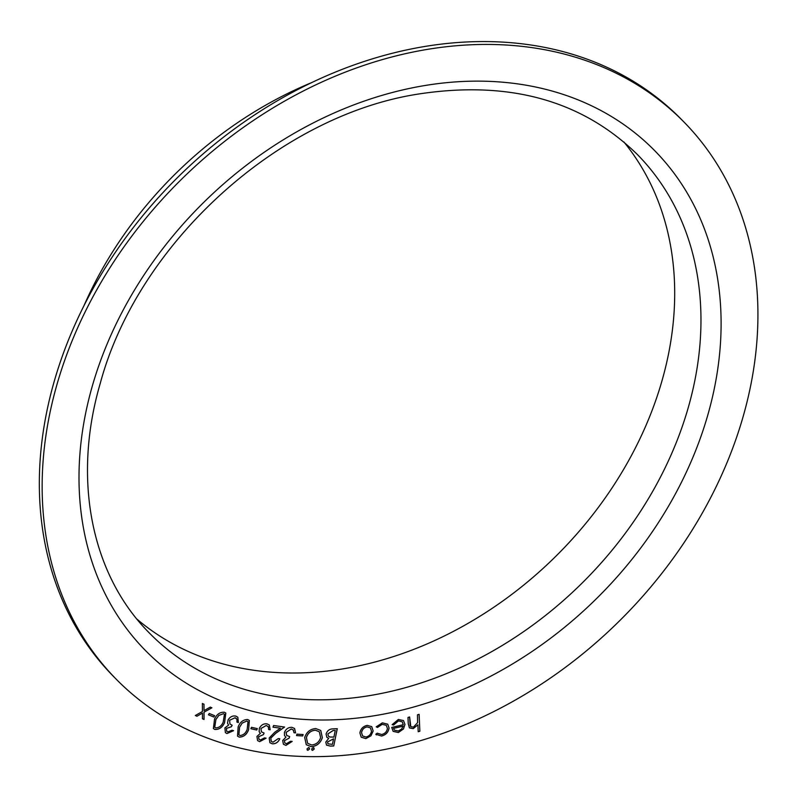 <?xml version="1.0" encoding="UTF-8"?>
<svg xmlns="http://www.w3.org/2000/svg" width="797" height="797" viewBox="0 0 797 797"><rect width="100%" height="100%" fill="white"/><g stroke="black" fill="none" stroke-linecap="round" stroke-linejoin="round"><path stroke-width="1.2" d="M214.602 715.686L213.795 717.021L208.435 714.809L209.242 713.474L214.602 715.686M227.803 731.945L232.047 730.211L233.571 730.69L226.966 733.559L225.382 732.612L224.884 727.92L228.57 725.14L227.534 723.168L228.091 719.91C230.174 716.662 232.804 715.417 235.982 716.164L237.825 717.24L238.383 722.56L236.918 722.102L237.018 719.422L235.125 717.768L229.636 720.239L229.944 724.005L232.156 725.24L231.359 726.754L226.438 728.428L226.727 731.317L227.803 731.945M257.341 728.617L256.714 730.022L250.856 728.717L251.483 727.312L257.341 728.617M272.982 742.206L278.283 738.55L279.837 738.769C278.243 742.276 275.732 743.96 272.295 743.82L269.894 742.724L269.207 738.002L274.726 732.254L280.454 728.219L272.982 727.173L273.6 725.519L284.579 727.053L275.782 733.27L270.791 738.181L271.329 741.419L272.982 742.206M303.119 734.535L302.691 735.96L296.504 735.581L296.932 734.157L303.119 734.535M313.241 747.616L314.217 748.991L312.544 750.326L311.607 748.991L313.281 747.646L314.247 749.031L312.583 750.366L311.856 750.077M313.281 747.646L314.008 747.935M337.28 728.697L333.744 745.972L330.386 746.102L326.521 745.155L325.794 742.087L328.723 738.371L326.86 737.335L326.083 734.047C327.149 730.799 329.32 729.076 332.618 728.876L337.28 728.697M381.544 736.039L375.835 734.236L377.19 733.19L381.693 734.515C384.981 733.688 386.884 731.656 387.392 728.428L386.316 725.33L382.221 724.343L377.489 727.422L376.234 726.824L382.371 722.859L387.75 724.194L389.056 728C388.388 732.264 385.878 734.954 381.544 736.039L375.805 734.196M376.373 734.914L375.835 734.236M419.122 714.331L419.85 731.257L418.206 731.716L417.907 724.812L413.225 728.647L409.429 727.91L408.253 723.726L407.984 717.439L409.628 716.981L410.794 726.685L413.494 727.113L417.578 722.65L417.479 714.789L419.122 714.331M57.005 384.363A397.743 310.979 135.6 0 0 115.963 678.944A397.743 310.979 135.6 0 0 617.695 622.656A397.743 310.979 135.6 0 0 684.095 122.16A397.743 310.979 135.6 0 0 335.119 76.243A397.743 310.979 135.6 0 0 57.005 384.363M402.216 721.793L398.43 720.877L393.559 725.041L392.164 724.662L398.331 719.482L403.481 720.548L404.986 724.403L403.461 728.966L398.361 732.523L393.13 731.347L391.735 727.432L403.282 724.712L402.216 721.793L398.46 720.906L393.559 725.041M370.944 735.8L365.843 738.62L361.19 737.195L359.895 732.901C360.672 728.807 363.103 726.296 367.188 725.36L371.751 726.635L373.155 731.008L370.944 735.8L365.843 738.62M322.357 737.653C320.484 743.183 316.808 746.191 311.308 746.669L306.277 744.747L304.693 737.484C306.596 731.955 310.302 728.976 315.801 728.558L320.763 730.47L322.327 737.623C320.454 743.153 316.768 746.151 311.278 746.63L311.308 746.669M308.598 747.546L309.565 748.921L307.901 750.266L306.965 748.921L308.628 747.586L309.605 748.961L307.931 750.296L307.204 750.007M308.628 747.586L309.366 747.865M293.555 730.191L291.294 729.006L286.103 732.373L286.661 735.442L289.66 736.577L289.142 738.152L284.39 740.662L284.878 743.033L286.482 743.711L290.516 741.26L292.19 741.419L285.924 745.384L283.413 744.239L282.686 740.493L285.954 737.175L284.499 735.521L284.449 732.363C285.974 728.916 288.444 727.243 291.871 727.332L294.601 728.498L295.577 732.881L293.973 732.732L293.266 729.833M259.932 732.921L259.135 731.546L259.354 728.328C261.127 724.961 263.677 723.467 267.005 723.855L269.346 725.011L270.143 729.793L268.599 729.504L268.41 726.894L266.308 725.489L260.968 728.488L261.426 731.855L264.076 733.051L263.428 734.605L258.577 736.757L258.985 739.327L260.36 740.014L264.504 737.873L266.118 738.171L259.683 741.668L257.57 740.562L256.943 736.438L260.41 733.34L259.952 732.941M268.41 726.894L267.991 726.326M247.668 719.522L249.361 720.468L248.624 729.673C246.791 734.555 243.673 737.036 239.259 737.115L237.526 736.129L238.144 726.914C240.046 722.032 243.224 719.571 247.668 719.522M224.475 712.249L225.82 713.096L224.565 722.64C222.373 727.452 219.115 729.713 214.801 729.434L213.397 728.538L214.562 718.974C216.824 714.172 220.131 711.93 224.475 712.249M204.022 712.239L204.032 719.482L202.428 718.755L202.448 713.116L196.929 716.244L195.325 715.517L202.428 711.512L202.358 703.472L203.982 704.219L204.022 710.635L210.298 707.088L211.892 707.816L203.992 712.199L204.032 719.482M684.095 122.16L681.286 119.291A397.743 310.979 135.6 0 0 332.309 73.364A397.743 310.979 135.6 0 0 54.186 381.484A397.743 310.979 135.6 0 0 113.144 676.075L115.963 678.944M136.964 619.139A341.734 267.184 135.6 0 0 554.204 557.88A341.734 267.184 135.6 0 0 623.882 141.956M311.766 82.559A348.179 272.235 135.6 0 0 83.884 305.899M419.092 714.341L419.85 731.257M419.82 731.218L418.206 731.666M413.225 728.647L417.907 724.812M413.195 728.617L409.409 727.89M409.598 716.991L410.176 725.579M410.136 725.539L410.764 726.655M393.529 725.001L392.184 724.642M403.461 720.528L404.986 724.403M404.946 724.363L403.461 728.966M403.431 728.936L398.361 732.523M398.331 732.483L393.09 731.307M403.113 726.137L393.509 728.348L394.435 730.142L398.351 730.998L401.598 729.056L403.113 726.137L393.549 728.388L394.435 730.142M386.316 725.33L382.221 724.343M382.181 724.314L377.489 727.422M377.459 727.382L376.244 726.814M387.74 724.174L389.056 728M389.016 727.97C388.348 732.234 385.848 734.914 381.504 736.01M365.813 738.58L361.161 737.165M371.731 726.615L373.155 731.008L370.904 735.77M361.529 732.592L362.615 735.98L366.002 737.026C369.101 736.249 370.934 734.316 371.492 731.208L370.436 727.86L366.999 726.874C363.91 727.591 362.087 729.504 361.529 732.592L362.595 735.96M366.999 726.874L367.038 726.904C363.95 727.631 362.127 729.534 361.569 732.622M370.466 727.89L367.038 726.904M337.241 728.697L333.744 745.972M333.704 745.942L330.357 746.072L326.501 745.135M326.84 737.325L328.723 738.371M335.268 730.451L333.136 730.5L327.826 733.907L328.444 736.239L329.978 737.016L333.913 737.076L335.268 730.451L333.166 730.53L327.856 733.937L328.444 736.239M327.537 741.987L327.956 743.8L332.419 744.348L333.554 738.819L327.537 741.987L327.936 743.79M333.554 738.819L327.567 742.017M311.278 746.63L306.257 744.727M320.743 730.451L322.327 737.623M319.328 731.766L315.403 730.201C310.91 730.54 307.911 732.971 306.397 737.474L307.602 743.292M306.427 737.514L307.622 743.312L311.657 744.976C316.13 744.557 319.119 742.117 320.613 737.633L319.348 731.776L315.433 730.231C310.95 730.58 307.941 733.001 306.427 737.514L306.397 737.474M312.544 750.326L311.836 750.057M307.901 750.266L307.184 749.987M303.069 734.535L302.691 735.96M302.651 735.93L296.514 735.551M292.13 741.419L285.924 745.384M285.894 745.344L283.393 744.229M294.581 728.478L295.577 732.881M295.548 732.851L293.973 732.702M293.525 730.162L291.294 729.006M291.254 728.976L286.103 732.373M286.073 732.343L286.641 735.422M289.62 736.577L289.142 738.152M289.112 738.122L284.39 740.662M284.35 740.632L284.858 743.013M279.797 738.739C278.213 742.246 275.692 743.93 272.255 743.79L269.874 742.704M272.992 727.143L280.454 728.219M284.519 727.043L275.742 733.23L270.761 738.152L271.289 741.389M266.068 738.161L259.683 741.668M259.653 741.628L257.551 740.552M269.326 724.991L270.143 729.793M270.113 729.753L268.599 729.474M268.37 726.864L266.308 725.489M266.268 725.459L260.968 728.488M260.928 728.448L261.396 731.825M264.036 733.041L263.428 734.605L258.577 736.757M258.547 736.717L258.945 739.297M257.292 728.607L256.714 730.022M256.674 729.992L250.866 728.687M249.341 720.448L248.624 729.673M248.584 729.644C246.761 734.525 243.643 736.996 239.22 737.076L239.259 737.115M239.22 737.076L237.506 736.119M239.568 727.223L238.891 734.884L239.967 735.511C243.434 735.203 245.845 733.12 247.19 729.255L248.006 721.674L246.861 720.996L242.198 723.068L239.568 727.223L238.871 734.864M242.198 723.068L239.598 727.253M246.861 720.996L242.228 723.108M248.006 721.674L246.891 721.026M233.531 730.67L226.966 733.559L225.362 732.592M237.805 717.22L238.383 722.56M238.353 722.53L236.918 722.072M236.43 718.515L235.095 717.728L229.636 720.239M229.606 720.209L229.944 724.005M232.106 725.22L231.359 726.754M231.329 726.725L226.438 728.428M226.398 728.388L226.727 731.317M225.81 713.086L224.565 722.64M224.525 722.61C222.343 727.412 219.085 729.683 214.762 729.404L214.801 729.434M214.762 729.404L213.377 728.518M215.917 719.402L214.752 727.282L215.628 727.86C219.036 727.84 221.566 725.918 223.2 722.102L224.455 714.261L223.559 713.674L218.836 715.407L215.917 719.402L214.752 727.282M218.836 715.407L215.957 719.442M223.559 713.674L218.866 715.437M224.425 714.222L223.598 713.704M214.562 715.666L213.795 717.021M213.765 716.991L208.445 714.799M204.002 719.442L202.428 718.735M196.929 716.244L202.448 713.116M196.889 716.214L195.345 715.507M203.952 704.199L204.022 710.635M211.833 707.796L203.992 712.199M92.322 386.027A356.787 278.96 135.6 0 0 474.633 684.195A356.787 278.96 135.6 0 0 633.127 131.435A356.787 278.96 135.6 0 0 92.322 386.027M149.388 633.037A341.734 267.184 135.6 0 0 580.475 584.679A341.734 267.184 135.6 0 0 637.53 154.658C581.949 100.193 508.606 80.029 417.489 94.185C277.924 116.063 137.632 243.882 100.223 383.477C72.069 479.704 91.535 575.075 149.388 633.037"/></g></svg>
